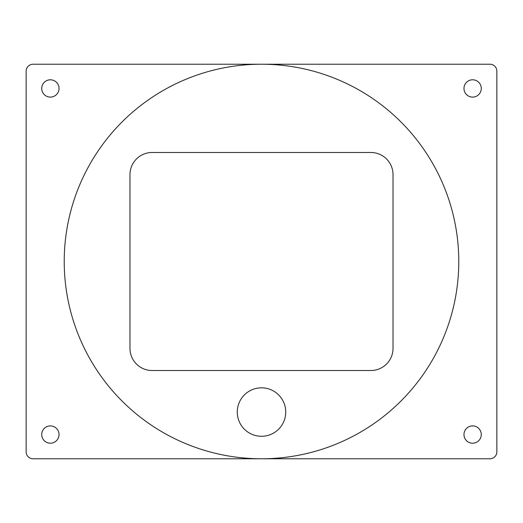 <?xml version="1.0" encoding="UTF-8"?>
<svg xmlns="http://www.w3.org/2000/svg" width="523" height="523" viewBox="0 0 523 523"><rect width="100%" height="100%" fill="white"/><g stroke="black" fill="none" stroke-linecap="round" stroke-linejoin="round"><path stroke-width="0.78" d="M261.5 64.224L33.073 64.224A6.923 6.923 0 0 0 26.15 71.141L26.15 451.859A6.923 6.923 0 0 0 33.073 458.776L489.927 458.776A6.923 6.923 0 0 0 496.85 451.859L496.85 71.141A6.923 6.923 0 0 0 489.927 64.224L261.5 64.224A197.276 197.276 0 0 0 64.224 261.5A197.276 197.276 0 0 0 261.5 458.776A197.276 197.276 0 0 0 458.776 261.5A197.276 197.276 0 0 0 261.5 64.224M59.027 88.446A8.656 8.656 0 0 1 46.05 95.944A8.656 8.656 0 0 1 46.05 80.954A8.656 8.656 0 0 1 59.027 88.446M59.027 434.554A8.656 8.656 0 0 1 46.05 442.046A8.656 8.656 0 0 1 46.05 427.056A8.656 8.656 0 0 1 59.027 434.554M481.278 88.446A8.656 8.656 0 0 1 468.294 95.944A8.656 8.656 0 0 1 468.294 80.954A8.656 8.656 0 0 1 481.278 88.446M481.278 434.554A8.656 8.656 0 0 1 468.294 442.046A8.656 8.656 0 0 1 468.294 427.056A8.656 8.656 0 0 1 481.278 434.554M129.979 348.37L129.979 174.63A22.149 22.149 0 0 1 152.134 152.481L370.866 152.481A22.149 22.149 0 0 1 393.021 174.63L393.021 348.37A22.149 22.149 0 0 1 370.866 370.519L152.134 370.519A22.149 22.149 0 0 1 129.979 348.37M285.728 412.052A24.228 24.228 0 0 0 249.386 391.073A24.228 24.228 0 0 0 249.386 433.037A24.228 24.228 0 0 0 285.728 412.052"/></g></svg>
